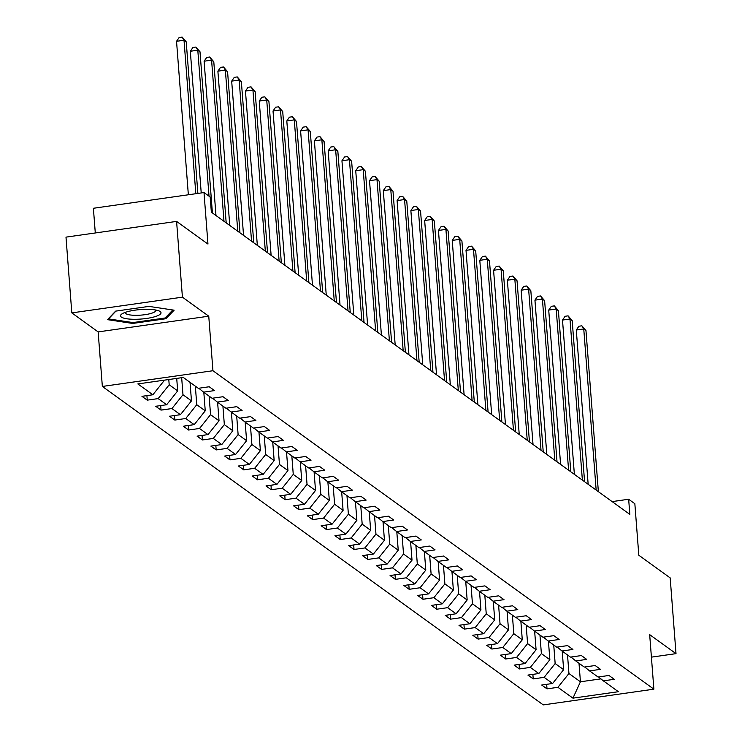 <?xml version="1.0" encoding="UTF-8"?>
<svg xmlns="http://www.w3.org/2000/svg" width="742" height="742" viewBox="0 0 742 742"><rect width="100%" height="100%" fill="white"/><g stroke="black" fill="none" stroke-linecap="round" stroke-linejoin="round"><path stroke-width="1.11" d="M102.35 386.452L543.274 704.9L653.878 689.179L212.945 370.731L102.35 386.452L98.148 331.906L208.752 316.185L182.421 297.162L71.816 312.892L98.148 331.906M71.816 312.892L65.992 237.134L176.587 221.404L207.964 244.062L203.994 192.549L93.39 208.27L95.291 232.96M651.411 657.143L676.008 653.646L670.184 577.888L638.816 555.229L634.846 503.716L628.659 499.255L612.113 501.601M182.421 297.162L176.587 221.404M598.534 676.954L603.357 680.85L614.265 679.301L608.969 675.47L598.052 677.019L589.575 670.898L600.482 669.349L595.177 665.518L584.269 667.067L575.783 660.946L586.699 659.388L581.394 655.557L570.487 657.115L562 650.984L572.917 649.436L567.611 645.605L556.704 647.154L548.217 641.032L559.125 639.483L553.829 635.653L542.912 637.202L534.435 631.071L545.342 629.522L540.046 625.692L529.129 627.25L520.652 621.119L531.56 619.57L526.254 615.739L515.347 617.288L506.86 611.167L517.777 609.609L512.472 605.787L501.564 607.336L493.078 601.206L503.994 599.657L498.689 595.826L487.782 597.375L479.295 591.253L490.202 589.704L484.906 585.874L473.99 587.423L465.512 581.301L476.42 579.743L471.124 575.913L460.207 577.471L451.73 571.34L462.637 569.791L457.332 565.961L446.424 567.509L437.938 561.388L448.854 559.839L443.549 556.008L432.642 557.557L424.155 551.427L435.072 549.878L429.766 546.047L418.859 547.605L410.372 541.474L421.28 539.926L415.984 536.095L405.067 537.644L396.59 531.522L407.497 529.964L402.201 526.143L391.284 527.692L382.807 521.561L393.714 520.012L388.409 516.182L377.502 517.74L369.015 511.609L379.932 510.06L374.627 506.229L363.719 507.778L355.233 501.657L366.149 500.099L360.844 496.277L349.936 497.826L341.45 491.696L352.357 490.147L347.061 486.316L336.145 487.865L327.667 481.743L338.575 480.195L333.279 476.364L322.362 477.913L313.885 471.791L324.792 470.233L319.487 466.403L308.579 467.961L300.093 461.83L311.009 460.281L305.704 456.451L294.797 458L286.31 451.878L297.227 450.329L291.921 446.498L281.014 448.047L272.527 441.917L283.435 440.368L278.139 436.537L267.222 438.095L258.745 431.965L269.652 430.416L264.356 426.585L253.439 428.134L244.962 422.012L255.869 420.454L250.564 416.633L239.657 418.182L231.179 412.051L242.087 410.502L236.781 406.672L225.874 408.221L217.387 402.099L228.304 400.55L222.999 396.72L212.091 398.268L203.605 392.147L214.512 390.589L209.216 386.758L198.309 388.316L183.283 377.465L137.845 383.929L152.871 394.772L141.954 396.33L147.259 400.151L146.907 395.625M603.357 680.85L618.374 691.702L572.945 698.157L557.919 687.315L547.012 688.864L546.659 684.328M147.259 400.151L158.167 398.602L166.653 404.733L155.746 406.282L161.042 410.113L171.959 408.554L180.436 414.685L169.528 416.234L174.824 420.065L185.741 418.516L194.219 424.637L183.311 426.196L188.616 430.017L199.524 428.468L208.001 434.599L197.094 436.148L202.399 439.978L213.306 438.429L221.793 444.551L210.876 446.1L216.182 449.93L227.089 448.381L235.576 454.503L224.668 456.061L229.964 459.892L240.872 458.333L249.358 464.464L238.451 466.013L243.747 469.844L254.664 468.295L263.141 474.416L252.234 475.965L257.539 479.796L268.446 478.247L276.924 484.378L266.016 485.927L271.322 489.757L282.229 488.199L290.716 494.33L279.799 495.879L285.104 499.709L296.012 498.16L304.498 504.282L293.591 505.84L298.887 509.661L309.794 508.112L318.281 514.243L307.373 515.792L312.67 519.623L323.586 518.074L332.064 524.195L321.156 525.744L326.461 529.575L337.369 528.026L345.846 534.147L334.939 535.705L340.244 539.536L351.151 537.978L359.638 544.109L348.721 545.658L354.027 549.488L364.934 547.939L373.421 554.061L362.504 555.61L367.809 559.44L378.717 557.891L387.203 564.022L376.296 565.571L381.592 569.402L392.509 567.843L400.986 573.974L390.079 575.523L395.375 579.354L406.291 577.805L414.769 583.926L403.861 585.484L409.167 589.306L420.074 587.757L428.561 593.888L417.644 595.436L422.949 599.267L433.857 597.709L442.343 603.84L431.427 605.389L436.732 609.219L447.639 607.67L456.126 613.792L445.219 615.35L450.515 619.171L461.431 617.622L469.909 623.753L459.001 625.302L464.297 629.133L475.214 627.584L483.691 633.705L472.784 635.254L478.089 639.085L488.997 637.536L497.483 643.657L486.567 645.215L491.872 649.046L502.779 647.488L511.266 653.619L500.349 655.167L505.654 658.998L516.562 657.449L525.048 663.571L514.141 665.12L519.437 668.95L530.354 667.401L538.831 673.532L527.924 675.081L533.22 678.911L544.136 677.353L552.614 683.484L541.706 685.033L547.012 688.864M203.994 192.549L210.181 197.01L211.349 212.166L629.828 514.401L628.659 499.255M562.213 651.142L563.642 669.664L555.155 663.534L553.736 645.011M584.752 667.002L589.575 670.898M552.614 683.484L563.642 669.664M544.136 677.353L555.155 663.534M548.431 641.181L549.859 659.703L541.372 653.581L539.953 635.059M570.969 657.041L575.783 660.946M538.831 673.532L549.859 659.703M530.354 667.401L541.372 653.581M534.648 631.229L536.076 649.751L527.59 643.62L526.161 625.107M557.177 647.089L562 650.984M525.048 663.571L536.076 649.751M516.562 657.449L527.59 643.62M520.865 621.277L522.285 639.799L513.807 633.668L512.379 615.146M543.394 637.137L548.217 641.032M511.266 653.619L522.285 639.799M502.779 647.488L513.807 633.668M507.083 611.315L508.502 629.837L500.025 623.716L498.596 605.194M529.612 627.176L534.435 631.071M497.483 643.657L508.502 629.837M488.997 637.536L500.025 623.716M493.291 601.363L494.719 619.885L486.233 613.755L484.814 595.232M515.829 617.223L520.652 621.119M483.691 633.705L494.719 619.885M475.214 627.584L486.233 613.755M479.508 591.411L480.937 609.933L472.45 603.803L471.031 585.28M502.046 607.262L506.86 611.167M469.909 623.753L480.937 609.933M461.431 617.622L472.45 603.803M465.726 581.45L467.154 599.972L458.667 593.85L457.239 575.328M488.264 597.31L493.078 601.206M456.126 613.792L467.154 599.972M447.639 607.67L458.667 593.85M451.943 571.498L453.362 590.02L444.885 583.889L443.456 565.367M474.472 587.358L479.295 591.253M442.343 603.84L453.362 590.02M433.857 597.709L444.885 583.889M438.16 561.546L439.579 580.058L431.102 573.937L429.674 555.415M460.689 577.397L465.512 581.301M428.561 593.888L439.579 580.058M420.074 587.757L431.102 573.937M424.368 551.584L425.797 570.106L417.31 563.985L415.891 545.463M446.907 567.444L451.73 571.34M414.769 583.926L425.797 570.106M406.291 577.805L417.31 563.985M410.586 541.632L412.014 560.154L403.527 554.024L402.108 535.501M433.124 557.492L437.938 561.388M400.986 573.974L412.014 560.154M392.509 567.843L403.527 554.024M396.803 531.671L398.231 550.193L389.745 544.072L388.316 525.549M419.341 547.531L424.155 551.427M387.203 564.022L398.231 550.193M378.717 557.891L389.745 544.072M383.02 521.719L384.439 540.241L375.962 534.11L374.534 515.597M405.549 537.579L410.372 541.474M373.421 554.061L384.439 540.241M364.934 547.939L375.962 534.11M369.238 511.767L370.657 530.289L362.179 524.158L360.751 505.636M391.767 527.627L396.59 531.522M359.638 544.109L370.657 530.289M351.151 537.978L362.179 524.158M355.446 501.805L356.874 520.327L348.388 514.206L346.968 495.684M377.984 517.666L382.807 521.561M345.846 534.147L356.874 520.327M337.369 528.026L348.388 514.206M341.663 491.853L343.092 510.375L334.605 504.245L333.186 485.722M364.201 507.713L369.015 511.609M332.064 524.195L343.092 510.375M323.586 518.074L334.605 504.245M327.881 481.901L329.309 500.423L320.822 494.293L319.394 475.77M350.419 497.752L355.233 501.657M318.281 514.243L329.309 500.423M309.794 508.112L320.822 494.293M314.098 471.94L315.517 490.462L307.04 484.341L305.611 465.818M336.627 487.8L341.45 491.696M304.498 504.282L315.517 490.462M296.012 498.16L307.04 484.341M300.315 461.988L301.734 480.51L293.257 474.379L291.829 455.857M322.844 477.848L327.667 481.743M290.716 494.33L301.734 480.51M282.229 488.199L293.257 474.379M286.523 452.026L287.952 470.549L279.465 464.427L278.046 445.905M309.062 467.887L313.885 471.791M276.924 484.378L287.952 470.549M268.446 478.247L279.465 464.427M272.741 442.074L274.169 460.596L265.682 454.475L264.263 435.953M295.279 457.935L300.093 461.83M263.141 474.416L274.169 460.596M254.664 468.295L265.682 454.475M258.958 432.122L260.386 450.644L251.9 444.514L250.471 425.991M281.496 447.983L286.31 451.878M249.358 464.464L260.386 450.644M240.872 458.333L251.9 444.514M245.175 422.161L246.594 440.683L238.117 434.562L236.689 416.039M267.704 438.021L272.527 441.917M235.576 454.503L246.594 440.683M227.089 448.381L238.117 434.562M231.393 412.209L232.812 430.731L224.334 424.6L222.906 406.078M253.922 428.069L258.745 431.965M221.793 444.551L232.812 430.731M213.306 438.429L224.334 424.6M217.601 402.257L219.029 420.779L210.552 414.648L209.123 396.126M240.139 418.108L244.962 422.012M208.001 434.599L219.029 420.779M199.524 428.468L210.552 414.648M203.818 392.295L205.246 410.818L196.76 404.696L195.341 386.174M226.356 408.156L231.179 412.051M194.219 424.637L205.246 410.818M185.741 418.516L196.76 404.696M190.035 382.343L191.464 400.865L182.977 394.735L181.669 377.697M212.574 398.204L217.387 402.099M180.436 414.685L191.464 400.865M171.959 408.554L182.977 394.735M176.717 378.401L177.672 390.904L169.195 384.783L168.786 379.524M198.782 388.242L203.605 392.147M166.653 404.733L177.672 390.904M158.167 398.602L169.195 384.783M163.834 380.229L163.889 380.952L163.045 380.34M152.871 394.772L163.889 380.952M208.752 316.185L212.945 370.731M676.008 653.646L649.677 634.633L653.878 689.179M579.001 663.265L580.429 681.787L600.909 678.874M567.519 654.973L568.947 673.495L580.429 681.787L572.945 698.157M557.919 687.315L568.947 673.495M161.042 410.113L160.699 405.577M174.824 420.065L174.481 415.529M188.616 430.017L188.264 425.491M202.399 439.978L202.047 435.443M216.182 449.93L215.829 445.395M229.964 459.892L229.621 455.356M243.747 469.844L243.404 465.308M257.539 479.796L257.186 475.27M271.322 489.757L270.969 485.222M285.104 499.709L284.752 495.174M298.887 509.661L298.544 505.135M312.67 519.623L312.326 515.087M326.461 529.575L326.109 525.039M340.244 539.536L339.892 535.001M354.027 549.488L353.674 544.953M367.809 559.44L367.457 554.905M381.592 569.402L381.249 564.866M395.375 579.354L395.032 574.818M409.167 589.306L408.814 584.779M422.949 599.267L422.597 594.732M436.732 609.219L436.379 604.684M450.515 619.171L450.171 614.645M464.297 629.133L463.954 624.597M478.089 639.085L477.737 634.549M491.872 649.046L491.519 644.51M505.654 658.998L505.302 654.463M519.437 668.95L519.094 664.424M533.22 678.911L532.877 674.376M107.507 319.654L132.688 323.447L165.995 318.708L174.129 310.184L148.947 306.39L115.631 311.13L107.507 319.654M165.883 317.233L165.995 318.708M132.614 322.529L132.688 323.447M195.823 193.708L184.016 40.244L186.223 41.84L197.882 193.412M188.347 194.766L176.54 41.302L184.016 40.244L182.133 37.1L186.223 41.84M176.54 41.302L179.137 37.527L182.133 37.1M136.027 319.283A20.322 4.749 175.6 0 0 156.525 316.157A20.322 4.749 175.6 0 0 159.038 310.926A20.322 4.749 175.6 0 0 145.506 309.34A20.322 4.749 175.6 0 0 122.198 313.755A20.322 4.749 175.6 0 0 136.027 319.283M125.268 312.373A15.387 3.599 175.6 0 0 125.222 312.725A15.387 3.599 175.6 0 0 136.964 315.313A15.387 3.599 175.6 0 0 155.894 310.369A15.387 3.599 175.6 0 0 155.792 310.026M172.793 309.98L165.169 317.984L132.892 322.575L108.499 318.902L115.947 311.083M209.031 196.185L197.799 50.196L200.006 51.792L212.407 212.926M201.221 192.939L190.323 51.263L197.799 50.196L195.916 47.052L200.006 51.792M190.323 51.263L192.929 47.479L195.916 47.052M223.982 221.283L211.581 60.148L213.789 61.753L226.189 222.888M215.978 215.514L204.106 61.215L211.581 60.148L209.698 57.013L213.789 61.753M204.106 61.215L206.712 57.44L209.698 57.013M237.765 231.244L225.364 70.11L227.571 71.705L239.972 232.84M229.76 225.466L217.888 71.167L225.364 70.11L223.481 66.966L227.571 71.705M217.888 71.167L220.495 67.392L223.481 66.966M251.547 241.196L239.147 80.062L241.363 81.657L253.755 242.792M243.552 235.418L231.68 81.128L239.147 80.062L237.264 76.918L241.363 81.657M231.68 81.128L234.277 77.344L237.264 76.918M265.33 251.158L252.939 90.023L255.146 91.618L267.537 252.753M257.335 245.379L245.463 91.081L252.939 90.023L251.056 86.879L255.146 91.618M245.463 91.081L248.06 87.306L251.056 86.879M279.122 261.11L266.721 99.975L268.929 101.571L281.329 262.705M271.118 255.331L259.246 101.042L266.721 99.975L264.838 96.831L268.929 101.571M259.246 101.042L261.852 97.258L264.838 96.831M292.904 271.062L280.504 109.927L282.711 111.523L295.112 272.657M284.9 265.284L273.028 110.994L280.504 109.927L278.621 106.792L282.711 111.523M273.028 110.994L275.634 107.21L278.621 106.792M306.687 281.023L294.286 119.889L296.494 121.484L308.895 282.619M298.683 275.245L286.811 120.946L294.286 119.889L292.404 116.744L296.494 121.484M286.811 120.946L289.417 117.171L292.404 116.744M320.47 290.975L308.069 129.841L310.286 131.436L322.677 292.571M312.475 285.197L300.603 130.907L308.069 129.841L306.186 126.697L310.286 131.436M300.603 130.907L303.2 127.123L306.186 126.697M334.252 300.927L321.861 139.793L324.068 141.388L336.46 302.523M326.257 295.158L314.385 140.859L321.861 139.793L319.978 136.658L324.068 141.388M314.385 140.859L316.982 137.085L319.978 136.658M348.044 310.889L335.644 149.754L337.851 151.349L350.252 312.484M340.04 305.11L328.168 150.811L335.644 149.754L333.761 146.61L337.851 151.349M328.168 150.811L330.765 147.037L333.761 146.61M361.827 320.841L349.426 159.706L351.634 161.302L364.034 322.436M353.823 315.062L341.951 160.773L349.426 159.706L347.544 156.562L351.634 161.302M341.951 160.773L344.557 156.989L347.544 156.562M375.61 330.802L363.209 169.668L365.416 171.263L377.817 332.397M367.605 325.024L355.733 170.725L363.209 169.668L361.326 166.523L365.416 171.263M355.733 170.725L358.34 166.95L361.326 166.523M389.392 340.754L376.992 179.62L379.199 181.215L391.6 342.35M381.397 334.976L369.525 180.677L376.992 179.62L375.109 176.475L379.199 181.215M369.525 180.677L372.122 176.902L375.109 176.475M403.175 350.706L390.784 189.572L392.991 191.167L405.382 352.302M395.18 344.928L383.308 190.638L390.784 189.572L388.901 186.437L392.991 191.167M383.308 190.638L385.905 186.854L388.901 186.437M416.958 360.668L404.566 199.533L406.774 201.128L419.174 362.263M408.963 354.889L397.091 200.59L404.566 199.533L402.683 196.389L406.774 201.128M397.091 200.59L399.688 196.815L402.683 196.389M430.75 370.62L418.349 209.485L420.556 211.08L432.957 372.215M422.745 364.841L410.873 210.552L418.349 209.485L416.466 206.341L420.556 211.08M410.873 210.552L413.48 206.768L416.466 206.341M444.532 380.572L432.132 219.437L434.339 221.033L446.74 382.167M436.528 374.793L424.656 220.504L432.132 219.437L430.249 216.302L434.339 221.033M424.656 220.504L427.262 216.72L430.249 216.302M458.315 390.533L445.914 229.399L448.122 230.994L460.522 392.128M450.32 384.755L438.448 230.456L445.914 229.399L444.031 226.254L448.122 230.994M438.448 230.456L441.045 226.681L444.031 226.254M472.097 400.485L459.697 239.351L461.914 240.946L474.305 402.081M464.102 394.707L452.23 240.417L459.697 239.351L457.823 236.206L461.914 240.946M452.23 240.417L454.827 236.633L457.823 236.206M485.88 410.437L473.489 249.303L475.696 250.907L488.097 412.033M477.885 404.668L466.013 250.369L473.489 249.303L471.606 246.168L475.696 250.907M466.013 250.369L468.61 246.594L471.606 246.168M499.672 420.399L487.271 259.264L489.479 260.859L501.88 421.994M491.668 414.62L479.796 260.321L487.271 259.264L485.389 256.12L489.479 260.859M479.796 260.321L482.402 256.547L485.389 256.12M513.455 430.351L501.054 269.216L503.262 270.811L515.662 431.946M505.45 424.572L493.578 270.283L501.054 269.216L499.171 266.072L503.262 270.811M493.578 270.283L496.185 266.499L499.171 266.072M527.237 440.312L514.837 279.178L517.044 280.773L529.445 441.907M519.242 434.534L507.37 280.235L514.837 279.178L512.954 276.033L517.044 280.773M507.37 280.235L509.967 276.46L512.954 276.033M541.02 450.264L528.619 289.13L530.836 290.725L543.227 451.859M533.025 444.486L521.153 290.196L528.619 289.13L526.746 285.985L530.836 290.725M521.153 290.196L523.75 286.412L526.746 285.985M554.803 460.216L542.411 299.082L544.619 300.677L557.019 461.812M546.808 454.438L534.936 300.148L542.411 299.082L540.528 295.947L544.619 300.677M534.936 300.148L537.533 296.364L540.528 295.947M568.595 470.178L556.194 309.043L558.401 310.638L570.802 471.773M560.59 464.399L548.718 310.1L556.194 309.043L554.311 305.899L558.401 310.638M548.718 310.1L551.325 306.325L554.311 305.899M582.377 480.13L569.977 318.995L572.184 320.59L584.585 481.725M574.373 474.351L562.501 320.062L569.977 318.995L568.094 315.851L572.184 320.59M562.501 320.062L565.107 316.277L568.094 315.851M596.16 490.082L583.759 328.947L585.967 330.542L598.367 491.677M588.165 484.313L576.293 330.014L583.759 328.947L581.876 325.812L585.967 330.542M576.293 330.014L578.89 326.23L581.876 325.812"/></g></svg>
